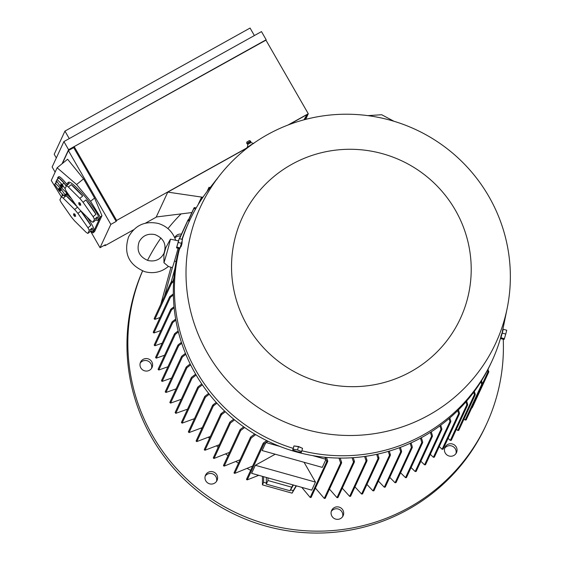 <?xml version="1.0" encoding="UTF-8"?>
<svg xmlns="http://www.w3.org/2000/svg" width="561" height="561" viewBox="0 0 561 561"><rect width="100%" height="100%" fill="white"/><g stroke="black" fill="none" stroke-linecap="round" stroke-linejoin="round"><path stroke-width="0.84" d="M168.391 266.426L163.952 262.737L163.903 254.505L165.783 247.745L170.432 239.147L178.391 240.872M178.068 248.285A13.695 0.379 105.6 0 1 172.43 267.436A13.695 0.379 105.6 0 1 172.311 267.611L168.335 266.496M170.432 239.147A13.695 0.379 105.6 0 1 167.76 249.722A13.695 0.379 105.6 0 1 163.952 262.737M173.012 280.991L173.917 277.695M171.105 282.414L175.004 268.207M189.19 221.49L188.061 220.375L188.23 219.73L179.576 238.698M170.993 282.492L170.782 283.235L170.993 282.492L173.7 280.486M160.818 304.237L170.986 267.239M164.548 296.187L172.479 267.331M488.056 369.215L488.603 372.167L488.813 371.431M482.446 383.745L488.007 371.74L487.502 370.281M472.271 407.651L488.799 371.971L488.028 371.193M481.492 380.828L482.537 384.054L482.32 384.818L482.537 384.054M464.024 418.997L465.188 420.098L481.731 384.376L480.882 381.803M482.488 384.664L481.78 383.766M474.326 391.41L475.244 394.25L475.013 395.028L475.244 394.25M456.416 429.214L457.783 430.532L474.424 394.6L473.666 392.293M475.167 394.902L474.494 393.962M466.626 401.066L467.678 404.39L467.432 405.189L467.678 404.39M448.092 438.323L450.315 440.448L466.843 404.762L465.925 401.879M467.565 405.091L466.948 404.067M458.442 409.895L459.48 413.219L459.235 414.032L458.639 413.611L457.699 410.631M459.48 413.219L459.235 414.032M439.263 446.542L442.11 449.298L458.639 413.611M449.803 417.931L450.799 421.115L450.546 421.949L449.95 421.535L449.024 418.604M450.799 421.115L450.546 421.949M430.322 454.333L433.38 457.306L449.95 421.535M440.736 425.231L441.865 428.899L441.605 429.754L441.002 429.347L439.922 425.841M441.865 428.899L441.605 429.754M420.862 461.261L424.558 464.852L441.002 429.347M431.255 431.816L432.454 435.729L432.18 436.605L431.577 436.199L430.399 432.363M432.454 435.729L432.18 436.605M411.087 467.565L415.196 471.563L431.577 436.199M421.367 437.692L422.678 442.019L422.398 442.91L421.795 442.517L420.477 438.176M400.575 472.79L405.519 477.642L406.311 477.635L406.409 477.152M411.08 442.874L412.321 446.914L412.04 447.811L411.423 447.44L410.154 443.302M389.748 477.376L395.07 482.755L396.038 482.586L412.272 447.538M400.379 447.355L401.606 451.275M378.409 481.1L384.299 487.221L385.26 487.081L401.55 451.9L400.694 451.815L399.418 447.713M401.038 450.897L401.255 452.208M389.264 451.107L390.407 454.676M366.936 484.431L372.988 490.868L373.935 490.756L390.358 455.301L389.488 455.244L388.261 451.402M389.867 454.305L390.021 455.623M377.714 454.115L378.956 457.965M354.952 486.885L361.586 494.045L362.525 493.953L378.906 458.589L378.023 458.554L376.676 454.34M378.451 457.594L378.528 458.94M365.709 456.317L367.02 460.322M342.273 488.196L349.657 496.38L350.59 496.31L366.964 460.946L366.074 460.939L364.629 456.479M366.543 459.957L366.55 461.317M353.206 457.671L354.454 461.38M329.468 489.108L336.993 497.656L337.911 497.607L354.405 461.998L353.5 462.012L352.077 457.748M354.012 461.023L353.949 462.376M340.155 458.078L341.621 462.355M315.415 488.098L324.265 498.406L325.177 498.385L341.572 462.986L340.653 463.028L338.977 458.064M341.214 462.012L341.06 463.386M326.495 457.411L327.757 460.939M301.776 487.362L310.184 497.446L311.082 497.453L327.708 461.549L326.783 461.612L325.254 457.299M327.379 460.609L327.154 461.948M324.798 457.257L325.997 459.34L322.266 467.383L262.155 450.56L265.886 442.517L268.109 441.276M304.062 462.285L315.457 482.095L311.727 490.146L251.616 473.323L255.339 465.279L275.213 454.214M267.8 441.128L263.873 444.01L263.151 443.863L263.446 442.945L266.685 440.581M246.602 479.599L247.275 479.844L258.754 475.321M325.997 459.34L312.582 455.581M280.002 446.465L265.886 442.517M315.457 482.095L255.339 465.279M189.036 219.695L189.709 220.375M175.27 412.468L175.782 413.352L187.556 409.165M255.676 434.621L251.181 437.987L250.451 437.868L250.753 436.928L254.666 434.018M234.126 473.098L234.793 473.372L252.625 466.072M173.622 281.699L171.589 283.2L154.822 319.398L160.039 317.512M472.046 407.903L472.215 407.265M471.198 407.531L472.264 407.665M293.031 484.914L291.699 487.165L267.969 480.532L267.983 477.902M293.424 485.02L290.03 490.77L291.699 487.165M290.03 490.77L266.307 484.129L266.328 477.439M266.307 484.129L267.969 480.532M247.135 479.199L246.826 479.774M202.353 384.825L198.461 387.84L197.675 387.826L197.963 386.929L201.778 383.976M197.696 387.272L181.42 422.412L182.101 423.155L194.471 418.653M185.824 354.307L182.367 356.971L181.575 356.985L181.834 356.137L185.432 353.353M182.367 356.971L165.923 392.476L176.112 388.864M181.575 356.985L181.834 356.137M165.439 391.536L165.327 392.069M165.299 391.999L166.077 391.999M181.736 343.339L178.735 345.646L177.935 345.66L178.188 344.833L181.413 342.35M178.735 345.646L162.164 381.417L171.575 378.058M161.526 380.905L162.332 380.954M161.687 380.456L161.561 381.003M177.935 345.66L178.188 344.833M178.398 331.958L175.312 334.328L174.506 334.356L174.751 333.543L178.146 330.934M175.312 334.328L158.784 370.015L167.921 366.768M158.139 369.454L158.966 369.58M158.314 369.033L158.188 369.594M174.506 334.356L174.751 333.543M234.687 472.762L234.316 473.26M175.852 320.142L172.795 322.477L171.989 322.512L172.227 321.712L175.663 319.083M172.795 322.477L156.267 358.163L164.604 355.218M155.621 357.553L156.463 357.75M155.818 357.154L155.678 357.729M171.989 322.512L172.227 321.712M244.638 427.517L240.732 430.455L239.989 430.35L240.283 429.431L243.712 426.865M223.566 465.812L224.225 466.1L240.087 459.732M224.155 465.49L223.72 465.96M170.944 309.097L170.712 309.875L170.944 309.097L174.036 306.755M174.148 307.863L171.519 309.84L154.878 345.772L162.185 343.171M171.82 309.258L170.642 309.686M154.233 345.12L155.088 345.38M154.436 344.742L154.289 345.345M234.561 419.88L230.466 422.994L229.715 422.91L230.017 421.984L233.713 419.179M213.404 458.127L214.05 458.428L229.568 452.334M214.014 457.839L213.524 458.253M169.85 296.552L169.625 297.316L169.85 296.552L173.342 293.908M173.363 295.065L170.439 297.267L153.896 332.989L160.93 330.499M170.74 296.727L169.548 297.092M153.251 332.28L154.107 332.638M153.462 331.93L153.307 332.547M225.347 411.76L221.448 414.74L220.69 414.67L220.718 414.095L204.295 449.564M204.372 449.908L205.01 450.231L219.386 444.698M220.985 413.759L224.575 411.024M220.775 414.789L221.651 413.716M205.01 449.649L204.463 450.013M171.876 282.723L170.705 282.975M154.177 318.655L155.046 319.062M154.401 318.325L154.233 318.971M216.932 403.198L213.334 405.954L212.57 405.898L212.598 405.33L196.133 440.883M196.203 441.241L196.834 441.577L210.382 436.416M212.857 404.993L216.23 402.419M212.633 405.989L213.559 404.972M196.869 441.009L196.266 441.325M196.14 375.043L192.051 378.226L191.259 378.233L191.539 377.343L195.621 374.159M209.281 394.215L205.438 397.181L204.667 397.146L204.954 396.241L208.643 393.401M204.688 396.578L188.349 431.865L189.043 432.58L202.262 427.65M190.628 364.867L186.925 367.736L186.133 367.75L186.406 366.88L190.172 363.949M186.925 367.736L170.544 403.107L181.259 399.313M169.927 402.672L170.677 402.616M170.046 402.195L169.941 402.7M186.133 367.75L186.406 366.88M425.357 464.831L425.469 464.305M424.621 464.347L425.413 464.788M433.422 456.815L434.263 457.229M434.179 457.292L434.305 456.745M179.366 238.642L188.005 219.989L189.085 220.108M442.131 448.821L443.029 449.179M442.917 449.27L443.043 448.709M195.382 209.365L194.127 208.201L194.281 207.584L188.847 219.596M195.095 207.535L195.964 208.348M194.085 207.787L195.13 207.963M450.315 439.978L451.268 440.28M451.121 440.406L451.261 439.824M202.212 198.342L201.539 197.745L201.687 197.142L198.896 203.454M202.493 197.107L202.844 197.423M201.518 197.304L202.514 197.556M457.769 430.084L458.758 430.336M458.589 430.497L458.737 429.894M209.583 188.293L209.155 187.227L207.626 190.81M209.015 187.353L209.961 187.655M465.153 419.677L466.191 419.852M466.002 420.049L466.156 419.432M217.366 178.37L217.233 178.931L217.395 178.349M415.28 471.065L416.024 471.535M415.996 471.556L416.101 471.044M288.943 124.668L306.993 114.626L303.936 119.83M201.743 197.107L167.774 192.114L247.156 147.929M167.774 192.114L156.253 216.995L191.876 212.549M306.993 114.626L304.672 119.633M247.092 147.809L116.625 220.424L116.162 221.434L110.826 224.4L100.04 247.689L105.37 244.722L104.907 245.725L133.609 229.751M145.404 223.187L156.61 216.946M305.675 119.374L308.277 113.75L288.045 125.012M90.573 231.23L100.04 247.689M62.397 163.496L68.379 150.579L110.826 224.4M83.54 178.861L67.622 159.24L57.138 167.781L76.591 184.52L90.58 201.301L94.578 198.047L83.54 178.861L76.591 184.52M90.58 201.301L100.286 217.051L92.937 232.934L94.613 231.567L101.969 215.683L94.578 198.047M68.379 150.579L73.708 147.613L116.162 221.434M100.286 217.051L101.969 215.683M61.324 196.834L51.254 180.488L57.138 167.781M92.937 232.934L90.784 231.083M94.416 219.302L97.298 216.953A23.962 3.682 50.8 0 1 97.916 220.031A23.962 3.682 50.8 0 1 97.747 220.256L98.799 219.4A23.962 3.682 -129.2 0 0 98.967 219.176A23.962 3.682 -129.2 0 0 85.945 197.809A23.962 3.682 -129.2 0 0 68.526 182.248L67.481 183.103A23.962 3.682 50.8 0 1 69.312 183.398L66.429 185.747L65.041 188.748A23.962 3.682 -129.2 0 0 66.352 191.385L76.394 205.761A23.962 3.682 -129.2 0 0 79.648 209.667L91.085 221.041A23.962 3.682 -129.2 0 0 93.028 222.303L94.416 219.302A23.962 3.682 -129.2 0 0 93.105 216.672L83.063 202.297A23.962 3.682 -129.2 0 0 79.809 198.391L68.372 187.016A23.962 3.682 -129.2 0 0 66.429 185.747M92.6 231.37A23.962 3.682 50.8 0 1 90.763 231.076L87.881 233.425L89.269 230.424L92.151 228.068A23.962 3.682 50.8 0 1 92.768 231.146A23.962 3.682 50.8 0 1 92.6 231.37L93.645 230.515A23.962 3.682 -129.2 0 0 93.82 230.291A23.962 3.682 -129.2 0 0 86.983 216.96M71.436 198.657A23.962 3.682 -129.2 0 0 67.292 195.032M67.313 185.025A8.899 1.367 -129.2 0 0 58.835 176.659L57.783 177.507A8.899 1.367 50.8 0 1 66.331 185.964M57.951 178.749A8.899 1.367 50.8 0 1 57.72 177.592A8.899 1.367 50.8 0 1 57.783 177.507M62.25 196.077A23.962 3.682 50.8 0 1 62.159 194.443A23.962 3.682 50.8 0 1 62.327 194.218A23.962 3.682 50.8 0 1 62.439 194.148M63.421 195.123L61.282 196.862L59.894 199.863A23.962 3.682 -129.2 0 0 61.205 202.5L71.247 216.876A23.962 3.682 -129.2 0 0 74.501 220.782L85.938 232.156A23.962 3.682 -129.2 0 0 87.881 233.425M77.537 207.163L74.662 209.505L63.225 198.131A23.962 3.682 -129.2 0 0 61.282 196.862M63.225 198.131L66.107 195.782A23.962 3.682 50.8 0 1 77.362 206.946M77.916 213.411L80.798 211.062A23.962 3.682 50.8 0 1 90.84 225.438L87.958 227.787L77.916 213.411A23.962 3.682 -129.2 0 0 74.662 209.505M89.269 230.424A23.962 3.682 -129.2 0 0 87.958 227.787M67.397 184.962A23.962 3.682 50.8 0 1 67.306 183.328A23.962 3.682 50.8 0 1 67.481 183.103M68.372 187.016L71.261 184.667A23.962 3.682 50.8 0 1 82.691 196.041L79.809 198.391M83.063 202.297L85.945 199.947A23.962 3.682 50.8 0 1 95.987 214.323L93.105 216.672M56.24 182.451A8.899 1.367 50.8 0 1 56.002 181.301A8.899 1.367 50.8 0 1 56.065 181.217A8.899 1.367 50.8 0 1 56.843 181.378M66.282 192.171A8.899 1.367 50.8 0 1 67.376 194.933A8.899 1.367 50.8 0 1 67.313 195.018A8.899 1.367 50.8 0 1 66.135 194.597M104.584 245.164L104.907 245.725M73.708 147.613L74.178 146.603L265.83 39.936L308.277 113.75M265.949 40.147L68.575 149.689L62.047 163.784M266.145 39.719L261.482 31.598L63.905 141.568L52.138 166.975L55.111 172.15M254.385 35.546L250.073 28.05L64.943 131.099L54.2 154.282L56.317 157.957M64.943 131.099L69.248 138.588M63.905 141.568L68.575 149.689M74.178 146.603L116.625 220.424M66.808 193.208L64.978 194.709L60.476 188.265L55.357 183.174L54.733 184.513L59.228 190.957L64.354 196.048L66.191 194.555L66.808 193.208L66.156 192.276M60.476 188.265L61.296 187.598M64.354 196.048L64.978 194.709M55.357 183.174L57.103 181.75M60.069 190.978L58.975 189.667L58.884 188.244L59.368 188.826L59.648 188.23L60.728 189.555L60.462 190.137L60.946 190.712L60.336 190.396L60.069 190.978M60.083 188.573L59.831 189.113L60.497 190.067M59.368 188.826L59.957 188.447M59.249 189.085L60.055 188.545M95.987 214.323L85.945 199.947M97.747 220.256A23.962 3.682 50.8 0 1 95.91 219.954L93.028 222.303M82.691 196.041L71.261 184.667M95.91 219.954L97.298 216.953M79.943 205.396L78.849 204.085L78.764 202.661L79.241 203.236L79.522 202.647L80.609 203.966L80.335 204.548L80.819 205.13L80.216 204.814L79.943 205.396M79.122 203.503L79.928 202.963L79.704 203.531L80.37 204.477M79.241 203.236L79.83 202.865M90.84 225.438L80.798 211.062M77.495 207.107L66.107 195.782M90.763 231.076L92.151 228.068M74.795 216.511L73.701 215.2L73.61 213.776L74.094 214.358L74.375 213.762L75.454 215.087L75.188 215.669L75.672 216.244L75.069 215.929L74.795 216.511M74.809 214.106L74.557 214.646L75.223 215.599M74.094 214.358L74.683 213.979M73.975 214.618L74.781 214.078M66.219 186.203L64.031 183.068L58.905 177.97L57.068 179.464L56.451 180.81L60.946 187.248L66.065 192.346L66.45 191.525M65.069 188.685L62.194 184.562L64.031 183.068M66.065 192.346L66.675 191.848M62.194 184.562L57.068 179.464M61.787 187.276L60.693 185.964L60.602 184.541L61.086 185.116L61.359 184.527L62.446 185.845L62.537 187.269L62.054 186.694L61.787 187.276M61.794 184.871L61.549 185.403L62.208 186.357M61.086 185.116L61.675 184.744M60.96 185.382L61.773 184.842M219.758 175.341A162.592 160.215 24.9 0 0 225.957 379.075A162.592 160.215 24.9 0 0 428.835 415.112A162.592 160.215 24.9 0 0 507.144 308.445A162.592 160.215 24.9 0 0 443.057 145.636A162.592 160.215 24.9 0 0 267.534 134.605A162.592 160.215 24.9 0 0 219.758 175.341L209.008 189.022A166.701 164.261 24.9 0 0 189.415 220.999L188.335 223.327A166.701 164.261 24.9 0 0 181.925 239.358M179.106 248.572A166.701 164.261 24.9 0 0 238.011 422.629A166.701 164.261 24.9 0 0 422.293 437.187A166.701 164.261 24.9 0 0 490.868 363.444L491.948 361.116A166.701 164.261 24.9 0 0 501.008 336.495M189.415 220.999A166.701 164.261 24.9 0 0 182.213 239.435M179.534 248.691A166.701 164.261 24.9 0 0 293.158 448.344M301.867 450.764A166.701 164.261 24.9 0 0 423.373 434.859A166.701 164.261 24.9 0 0 491.948 361.116M295.584 446.261L298.438 446.493L300.78 447.517M181.329 244.673C180.628 247.773 180.831 247.513 181.932 243.881L182.15 241.581M502.39 331.193A166.701 164.261 24.9 0 0 503.659 325.492L507.144 308.445M500.861 336.411L502.628 331.256L500.861 336.411M410.968 371.62A120.152 118.392 24.9 0 0 455.343 210.109A120.152 118.392 24.9 0 0 291.776 164.338A120.152 118.392 24.9 0 0 247.401 325.85A120.152 118.392 24.9 0 0 410.968 371.62M301.538 447.909A3.934 0.659 -164.6 0 0 298.41 446.696A3.934 0.659 -164.6 0 0 294.974 446.086M301.65 451.556L302.547 448.302L298.445 446.71L293.978 445.904L292.716 449.957L293.087 449.158L297.554 449.964L301.65 451.556L301.285 452.355L296.818 451.549L292.716 449.957M298.445 446.71L297.554 449.964M293.978 445.904L293.087 449.158M176.862 247.05L180.158 247.969L181.505 243.348L178.209 242.422L176.498 247.843L179.793 248.768L182.269 240.367M181.505 243.348L182.486 239.512L179.19 238.593L178.209 242.422M176.498 247.843L179.19 238.593M502.551 331.235L501.078 336.509M502.951 330.106L500.826 337.687M503.063 330.134L500.959 337.722M502.453 333.157L505.749 334.075L506.73 330.247L503.434 329.321M501.106 337.785L504.402 338.704L505.749 334.075M500.742 338.578L504.037 339.503L504.402 338.704M246.833 147.732L249.799 145.657M247.099 147.431L247.219 148.034M246.798 143.385L250.578 141.211L249.463 140.559L246.798 142.087L246.798 143.392L247.801 144.38L250.935 142.557L253.663 143.518M246.966 143.77L250.83 141.547L250.942 142.578M249.813 146.056L250.346 145.166L252.681 143.974M290.563 489.865L293.263 490.623L296.124 485.777M263.628 476.682L263.607 482.32L266.307 483.077M201.069 428.19A143.083 140.993 24.9 0 0 201.651 428.962M208.447 437.292A143.083 140.993 24.9 0 0 209.449 438.429M216.686 445.925A143.083 140.993 24.9 0 0 218.166 447.334M225.852 454.045A143.083 140.993 24.9 0 0 227.99 455.742M236.041 461.605A143.083 140.993 24.9 0 0 238.474 463.211M247.373 468.533A143.083 140.993 24.9 0 0 250.669 470.293M262.457 476.359L262.429 484.865L292.085 493.161L296.404 485.854M293.263 490.623L292.085 493.161M263.607 482.32L262.429 484.865M140.04 365.548A6.332 6.241 -155.1 0 1 147.248 358.64A6.332 6.241 -155.1 0 1 152.052 367.476A6.332 6.241 -155.1 0 1 140.04 365.548M207.423 482.719A6.332 6.241 -155.1 0 1 205.536 475.153A6.332 6.241 -155.1 0 1 215.144 472.909A6.332 6.241 -155.1 0 1 217.03 480.475A6.332 6.241 -155.1 0 1 207.423 482.719M338.185 519.318A6.332 6.241 -155.1 0 1 331.635 510.44A6.332 6.241 -155.1 0 1 342.462 509.444A6.332 6.241 -155.1 0 1 338.185 519.318M455.735 453.884A6.332 6.241 -155.1 0 1 444.992 447.348A6.332 6.241 -155.1 0 1 454.003 444.684A6.332 6.241 -155.1 0 1 455.735 453.884M174.723 237.738A6.332 6.241 -155.1 0 1 181.455 234.126M181.098 213.895A188.265 185.516 24.9 0 0 167.949 228.622M160.951 237.969A188.265 185.516 24.9 0 0 147.529 260.374M142.592 270.97A188.265 185.516 24.9 0 0 152.711 435.834A188.265 185.516 24.9 0 0 324.293 531.043A188.265 185.516 24.9 0 0 486.457 424.277A188.265 185.516 24.9 0 0 503.238 339.279M502.677 330.836A188.265 185.516 24.9 0 0 502.621 330.212M142.543 270.949A188.265 185.516 24.9 0 0 151.828 437.741A188.265 185.516 24.9 0 0 323.409 532.95A188.265 185.516 24.9 0 0 485.581 426.185L486.457 424.277M180.572 236.034A6.332 6.241 24.9 0 0 174.857 238.053M455.96 453.583A6.332 6.241 24.9 0 0 444.635 448.337M342.603 516.681A6.332 6.241 24.9 0 0 331.278 511.429M216.504 481.394A6.332 6.241 24.9 0 0 205.172 476.142M151.526 368.395A6.332 6.241 24.9 0 0 140.201 363.149M405.519 477.642L421.795 442.517M395.07 482.755L411.423 447.44M384.299 487.221L400.694 451.815M372.988 490.868L389.488 455.244M361.586 494.045L378.023 458.554M349.657 496.38L366.074 460.939M336.993 497.656L353.5 462.012M324.265 498.406L340.653 463.028M310.184 497.446L326.783 461.612M247.275 479.844L263.873 444.01M234.793 473.372L251.181 437.987M182.101 423.155L198.461 387.84M224.225 466.1L240.732 430.455M214.05 458.428L230.466 422.994M205.01 450.231L221.448 414.74M196.834 441.577L213.334 405.954M175.782 413.352L192.051 378.226M189.043 432.58L205.438 397.181M58.975 189.667L59.831 189.113M78.849 204.085L79.704 203.531M73.701 215.2L74.557 214.646M60.693 185.964L61.549 185.403M175.656 240.206C172.676 231.707 166.862 226.111 158.216 223.432C144.976 220.732 135.096 225.234 128.567 236.931C123.35 253.418 128.792 265.016 144.892 271.727C153.686 273.922 161.54 272.148 168.454 266.391M163.98 253.334C166.785 244.547 163.819 238.32 155.081 234.638C147.901 233.194 142.585 235.592 139.128 241.826C136.323 250.613 139.289 256.847 148.027 260.521C155.208 261.966 160.523 259.575 163.98 253.334M165.109 249.301L163.994 253.306M174.478 261.103L176.112 261.559M367.799 115.629L381.697 114.739L394.011 121.288M165.278 391.662L181.575 356.466M161.519 380.589L177.935 345.155M246.517 479.269L263.193 443.267M158.146 369.166L174.499 333.858M234.042 472.776L250.494 437.264M155.642 357.287L171.975 322.028M223.481 465.476L240.024 429.761M154.261 344.889L170.698 309.406M213.327 457.79L229.751 422.321M153.293 332.084L169.604 296.86M154.219 318.487L170.754 282.786M175.116 412.58L191.28 377.686M169.885 402.314L186.14 367.217M425.561 464.627L441.823 429.502M434.382 457.075L450.764 421.711M443.127 449.045L459.445 413.801M188.615 219.582L194.057 207.836M451.339 440.175L467.643 404.965M197.942 205.003L201.469 197.381M458.807 430.252L475.223 394.818M207.023 191.61L208.944 187.465M466.219 419.803L482.516 384.615M406.508 477.446L422.629 442.65M416.192 471.359L432.405 436.346M56.493 180.873L56.065 181.217M68.316 194.197L67.313 195.018M246.994 147.55C247.345 147.838 247.611 146.772 247.787 144.366"/></g></svg>
